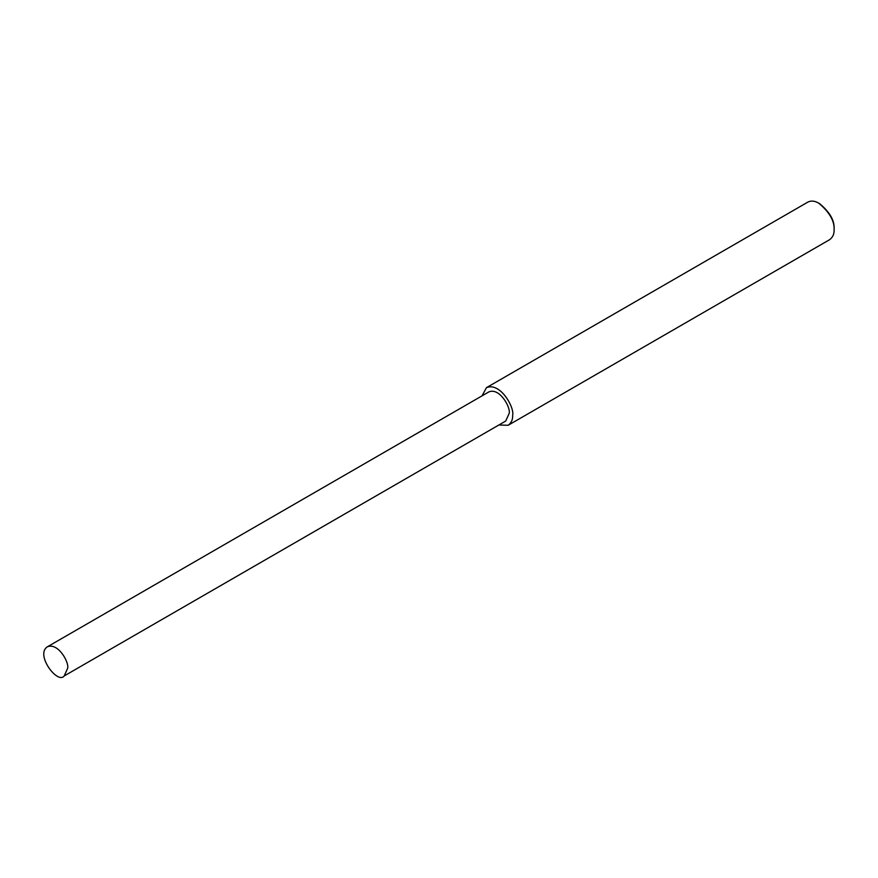 <?xml version="1.0" encoding="UTF-8"?>
<svg xmlns="http://www.w3.org/2000/svg" width="878" height="878" viewBox="0 0 878 878"><rect width="100%" height="100%" fill="white"/><g stroke="black" fill="none" stroke-linecap="round" stroke-linejoin="round"><path stroke-width="1.32" d="M498.858 425.007L508.164 425.27L829.6 239.694C832.783 237.345 834.276 234.031 834.1 229.751L834.1 228.642C834.561 220.455 829.765 212.147 819.712 203.718L818.746 203.158C814.751 200.821 811.14 200.469 807.892 202.083L486.445 387.67L482.033 395.857M834.1 229.751C834.583 221.026 829.469 212.158 818.746 203.158M508.164 425.27C511.336 422.922 512.84 419.618 512.653 415.338C514.684 407.721 500.328 381.831 486.445 387.67M64.182 675.961L505.717 421.045L509.207 413.34C510.776 407.436 499.648 387.374 488.892 391.895L47.357 646.823C35.01 654.67 57.761 684.664 64.182 675.961L67.661 668.257C69.241 662.352 58.113 642.29 47.357 646.823"/></g></svg>
